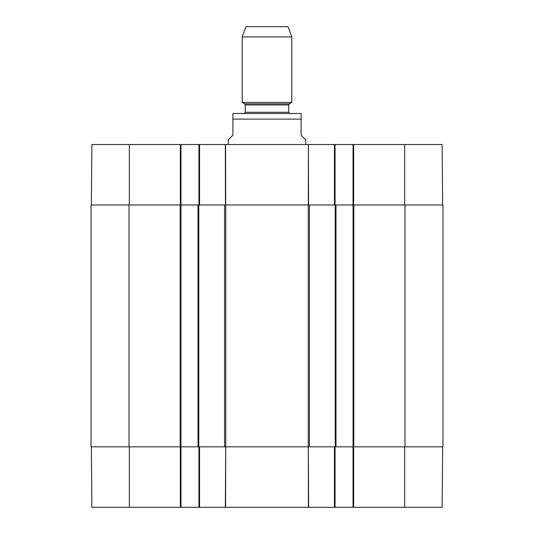 <?xml version="1.0" encoding="UTF-8"?>
<svg xmlns="http://www.w3.org/2000/svg" width="534" height="534" viewBox="0 0 534 534"><rect width="100%" height="100%" fill="white"/><g stroke="black" fill="none" stroke-linecap="round" stroke-linejoin="round"><path stroke-width="0.8" d="M308.652 507.3L308.312 446.838L308.412 507.3L335.058 507.3L335.058 446.838M225.588 507.3L225.688 446.838L225.348 507.3L308.412 507.3M442.653 446.838L442.125 507.3L353.662 507.3L353.662 446.838M198.942 446.838L198.942 507.3L225.348 507.3M198.942 507.3L180.959 507.3L180.959 204.989L91.04 204.989L91.04 446.838L225.762 446.838L225.762 204.989L198.014 204.989L198.014 446.838M91.347 446.838L91.875 507.3L180.959 507.3M404.979 446.838L442.96 446.838L442.96 204.989L404.979 204.989L404.979 446.838L335.986 446.838L335.986 204.989L353.041 204.989L353.041 507.3L353.662 507.3M353.041 507.3L335.058 507.3M225.762 204.989L308.238 204.989L308.238 446.838L225.762 446.838M335.986 204.989L308.238 204.989M404.979 204.989L353.041 204.989L353.041 144.527L308.412 144.527L308.545 204.989M129.328 204.989L129.328 144.527L180.959 144.527L180.959 204.989L198.014 204.989M308.238 446.838L335.986 446.838M305.755 144.527L305.755 139.875L301.109 135.222L301.109 119.102L232.891 119.102L232.891 113.595L232.891 135.222L228.245 139.875L228.245 144.527M301.109 119.102L301.109 113.595L301.109 119.102M267 113.515L233.825 113.515L244.058 113.515L245.293 112.28L288.707 112.28L289.942 113.515L300.175 113.515L267 113.515M291.804 36.919L288.086 26.7L245.914 26.7L242.196 36.919L242.196 102.428L291.804 102.428L291.804 36.919L242.196 36.919M442.653 204.989L442.125 144.527L353.041 144.527M129.328 144.527L91.875 144.527L91.347 204.989M180.959 144.527L198.942 144.527L198.942 204.989M308.312 204.989L308.412 144.527L198.942 144.527M335.058 204.989L335.058 144.527M334.438 446.838L334.438 507.3M199.562 507.3L199.562 446.838M180.338 446.838L180.338 507.3M404.672 446.838L404.672 507.3M129.328 446.838L129.328 507.3M224.587 204.989L224.587 446.838M309.413 446.838L309.413 204.989M335.212 204.989L335.212 446.838M129.021 446.838L129.021 204.989M180.185 204.989L180.185 446.838M198.788 446.838L198.788 204.989M353.815 446.838L353.815 204.989M244.672 103.856L245.293 104.931L288.707 104.931L289.328 103.856L244.672 103.856L242.196 102.428M334.438 144.527L334.438 204.989M225.688 204.989L225.588 144.527M225.348 144.527L225.455 204.989M199.562 204.989L199.562 144.527M180.338 144.527L180.338 204.989M353.662 204.989L353.662 144.527M404.672 204.989L404.672 144.527M232.891 113.595L233.825 113.515M301.109 113.595L300.175 113.515M289.328 103.856L291.804 102.428M245.293 104.931L245.293 112.28M288.707 104.931L288.707 112.28"/></g></svg>
